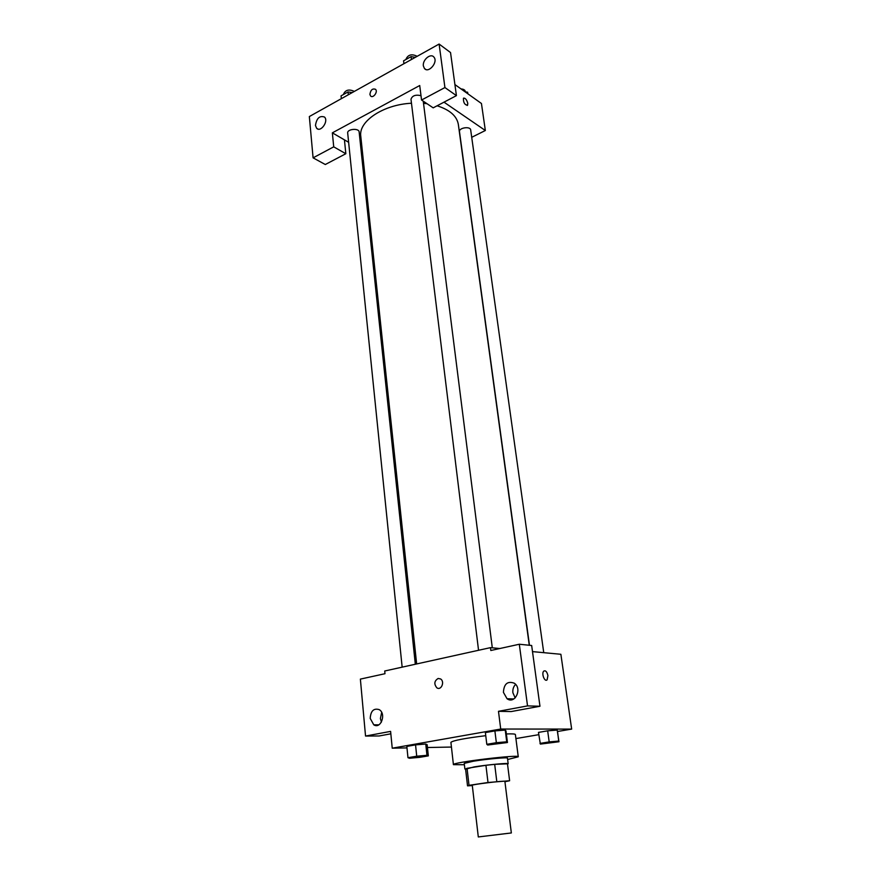 <?xml version="1.0" encoding="UTF-8"?>
<svg xmlns="http://www.w3.org/2000/svg" width="881" height="881" viewBox="0 0 881 881"><rect width="100%" height="100%" fill="white"/><g stroke="black" fill="none" stroke-linecap="round" stroke-linejoin="round"><path stroke-width="1.32" d="M478.306 836.95L511.343 832.952L504.879 781.326C505.65 780.379 471.291 784.542 472.271 785.268L478.306 836.95M504.934 781.733L509.614 780.742L488.008 782.504L469.022 785.334L467.525 785.841L472.304 785.566M488.008 782.504L485.927 765.303L467.051 768.298L469.022 785.334M465.597 768.948L467.051 768.298M485.927 765.303L494.682 764.345L496.796 781.513M507.478 763.827L509.614 780.742L507.478 763.827L494.682 764.345M507.511 764.124L508.172 763.75C508.855 762.77 487.49 764.741 474.088 766.911L465.609 769.19M464.882 768.981L464.232 763.375L473.416 761.217C486.797 759.004 508.128 757.087 507.456 758.145L508.172 763.75M464.386 764.741L453.418 764.653C451.204 762.494 519.9 754.18 518.27 756.801L507.632 759.51M453.418 764.653L450.907 742.353C452.966 740.514 464.584 738.3 485.761 735.679M506.355 733.95C512.202 733.73 515.209 733.928 515.385 734.545L518.27 756.801M557.53 731.494L571.659 729.094L500.716 729.039L392.232 748.189L406.978 747.903M427.45 747.517L451.435 747.055M515.914 738.575L538.787 734.677M428.331 755.876L427.142 744.687L425.765 744.016L415.546 744.874L406.824 746.416L407.969 757.693L409.511 758.255L419.631 757.352L428.331 755.876L426.955 755.303L416.724 756.206L407.969 757.693M507.456 742.529L505.969 730.9L505.242 730.063L494.891 730.911L485.376 732.585L486.808 744.313L487.711 745.018L507.456 742.529L506.729 741.802L496.355 742.694L486.808 744.313M558.972 741.747L557.188 730.041L547.663 730.834L538.478 732.408L540.372 744.093L558.972 741.747L558.73 741.064L549.182 741.901L539.976 743.421M547.916 675.606L547.123 679.791C544.722 682.489 541.198 673.392 543.753 671.113C545.603 670.188 546.991 671.685 547.916 675.606C546.991 671.685 545.603 670.188 543.753 671.113C541.187 673.392 544.722 682.489 547.112 679.791L547.905 675.606M509.504 698.809L509.636 699.778M539.965 706.254L527.532 705.901L519.305 644.242L531.661 645.498L539.965 706.254L511.156 711.573L498.481 711.308L500.716 729.039M532.498 651.61L560.878 654.286L571.659 729.094M499.802 648.526L490.475 647.645L490.827 650.497L519.305 644.242M510.209 699.844L509.659 698.809M515.616 684.394C513.458 686.585 512.555 689.36 512.885 692.752L515.187 697.906M503.414 692.334L507.038 698.721C514.967 704.69 522.565 688.535 514.306 683.216C507.588 680.793 503.965 683.832 503.414 692.334M498.481 711.308L527.532 705.901M490.475 647.645L384.722 671.003L384.986 673.712L360.373 679.108L365.538 736.053L379.149 735.965L390.834 733.807M365.538 736.053L390.602 731.384L392.232 748.189M381.671 712.41L380.394 718.522L381.429 722.112M370.207 718.4L373.775 724.821C380.9 729.501 386.539 713.621 379.171 709.612C373.687 708.016 370.703 710.945 370.207 718.4M438.154 678.469L440.588 678.954C445.081 681.663 441.172 690.924 436.844 687.808C433.826 684.008 434.267 680.903 438.154 678.469C434.267 680.903 433.826 684.008 436.844 687.808C441.172 690.924 445.081 681.663 440.588 678.954L438.154 678.469M416.647 663.955L360.781 136.313C358.336 121.446 383.092 104.619 411.471 103.231M423.519 103.33L427.021 103.694M437.108 105.786C449.85 109.861 456.931 116.105 458.351 124.507L529.272 645.255M478.548 650.277L410.987 99.278C412.22 95.644 415.557 94.454 421.008 95.677M402.154 667.159L347.687 133.02C346.982 128.967 359.019 127.877 359.151 131.974L415.325 664.252M529.47 645.277L459.486 131.643C458.671 127.756 470.421 125.994 470.685 129.959L543.742 652.667M332.357 132.844L419.719 85.523L421.547 100.027L444.927 87.56L439.112 44.05L309.341 116.545L313.085 157.842L333.723 146.841L332.357 132.844L348.623 142.293M361.001 149.484L362.256 150.211M471.72 137.304L485.343 130.509L444.002 102.163M369.899 94.377C370.637 89.895 372.531 88.221 375.592 89.355C378.202 91.943 372.894 98.815 370.538 95.919L369.899 94.377L370.538 95.919C372.905 98.815 378.202 91.943 375.592 89.355C372.542 88.221 370.637 89.895 369.899 94.377M423.376 65.943C422.296 59.93 430.743 52.816 433.915 57.122C438.463 61.978 428.496 73.817 424.411 68.454L423.376 65.943M315.464 125.454C316.631 118.164 319.66 115.378 324.527 117.063C328.899 121.149 320.596 132.833 316.609 128.241L315.464 125.454M344.438 139.859L345.837 153.723L325.298 164.516L313.085 157.842M345.837 153.723L333.723 146.841M421.547 100.027L433.188 107.845L456.424 95.633L450.532 52.552L439.112 44.05M456.424 95.633L444.927 87.56M485.343 130.509L481.444 103.495L454.915 84.565M467.271 105.489L467.8 103.407L467.536 105.279C464.661 104.85 463.296 102.526 463.45 98.298C465.223 97.802 466.666 99.498 467.8 103.407C466.864 99.916 465.509 98.143 463.703 98.077M467.877 93.815L467.613 92.219L465.069 91.811M467.613 92.219L467.833 93.793M461.027 88.937C463.527 89.102 464.948 89.917 465.3 91.393L465.366 91.866M352.246 92.582L348.039 91.943L341.057 95.853L341.343 98.672M348.039 91.943L348.336 94.763M343.733 94.355L343.678 93.782C345.649 89.818 349.195 89.025 354.338 91.415M415.336 57.331L411.086 56.615L403.575 60.822L403.927 63.707M411.086 56.615L411.438 59.512M406.097 59.412L406.053 59.038C408.156 54.6 411.868 53.686 417.165 56.307M542.839 743.41L542.839 743.41C542.421 742.892 556.44 741.141 556.186 741.747L542.839 743.454C542.432 742.936 556.451 741.185 556.197 741.791M557.442 730.823L558.73 741.064M557.188 730.041L547.663 730.834L549.182 741.901M547.663 730.834L538.478 732.408M411.372 757.583L411.383 757.627C410.975 757.076 425.292 755.402 425.005 756.03L411.372 757.583C410.975 757.032 425.292 755.358 425.005 755.975L424.994 756.008M427.142 744.687L425.765 744.016L426.955 755.303M425.765 744.016L415.546 744.874L416.724 756.206M415.546 744.874L406.824 746.416M490.078 744.324L490.067 744.28C489.627 743.685 504.549 741.868 504.273 742.551L490.078 744.324C489.638 743.74 504.56 741.923 504.273 742.595L504.273 742.595M505.969 730.9L505.242 730.063L506.729 741.802M505.242 730.063L494.891 730.911L496.355 742.694M494.891 730.911L485.376 732.585M465.575 768.904L467.525 785.841M507.038 698.721L513.821 698.963M373.775 724.821L378.808 724.843M423.243 101.161L492.303 647.821M424.411 68.454L425.831 69.456M316.609 128.241L318.063 129.078"/></g></svg>
